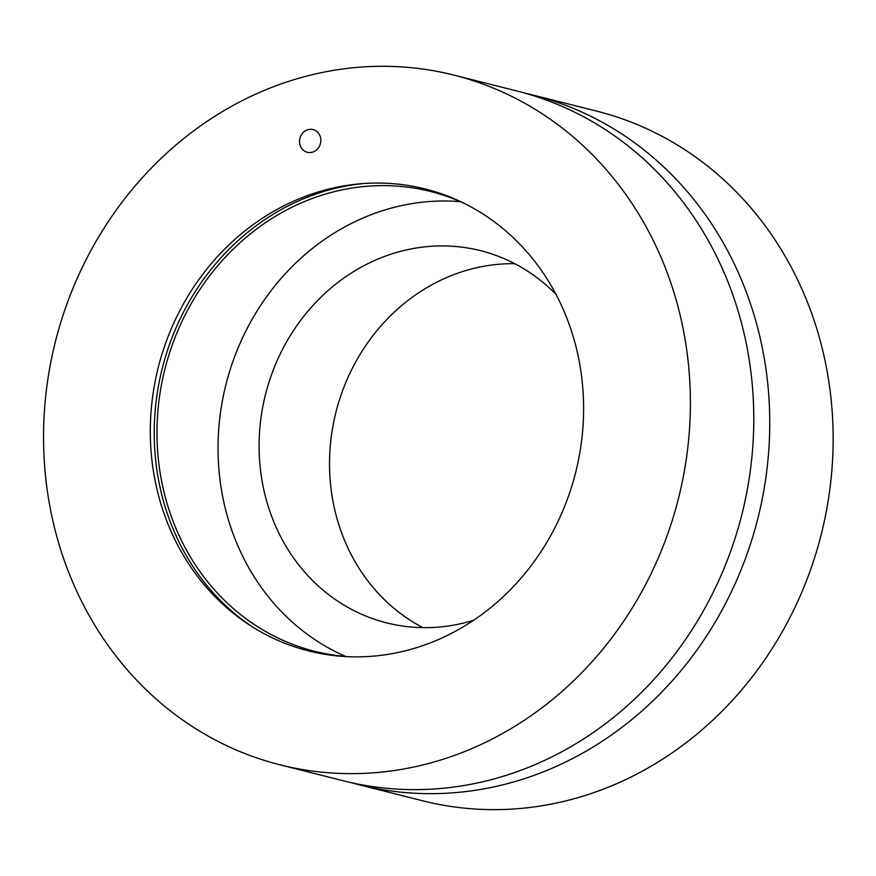 <?xml version="1.0" encoding="UTF-8"?>
<svg xmlns="http://www.w3.org/2000/svg" width="876" height="876" viewBox="0 0 876 876"><rect width="100%" height="100%" fill="white"/><g stroke="black" fill="none" stroke-linecap="round" stroke-linejoin="round"><path stroke-width="1.31" d="M320.583 137.861A11.716 10.578 104.2 0 1 307.312 152.271A11.716 10.578 104.2 0 1 299.778 143.96A11.716 10.578 104.2 0 1 313.05 129.549A11.716 10.578 104.2 0 1 320.583 137.861M155.359 481.942A238.228 215.2 104.2 0 1 360.846 183.752A238.228 215.2 104.2 0 1 575.62 472.591A238.228 215.2 104.2 0 1 249.55 625.037A238.228 215.2 104.2 0 1 155.359 481.942M279.981 764.814L343.37 780.801A355.645 321.262 -75.8 0 0 741.862 514.519A355.645 321.262 -75.8 0 0 517.322 91.104L453.932 75.117A355.645 321.262 -75.8 0 0 51.071 512.493A355.645 321.262 -75.8 0 0 279.981 764.814A355.645 321.262 -75.8 0 0 678.462 498.532A355.645 321.262 -75.8 0 0 453.932 75.117M473.752 620.219A191.932 173.382 104.2 0 1 386.699 622.891A191.932 173.382 104.2 0 1 263.161 486.717A191.932 173.382 104.2 0 1 480.574 250.678A191.932 173.382 104.2 0 1 555.942 294.314M514.749 263.687A191.932 173.382 -75.8 0 0 333.592 504.488A191.932 173.382 -75.8 0 0 422.955 627.643M345.757 656.485A237.1 214.182 104.2 0 1 223.051 498.466A237.1 214.182 104.2 0 1 460.469 201.688M349.086 656.737A237.1 214.182 104.2 0 1 314.604 651.284A237.1 214.182 104.2 0 1 162.005 483.07A237.1 214.182 104.2 0 1 430.576 191.494A237.1 214.182 104.2 0 1 463.524 203.046M363.628 183.533A240.133 216.919 -75.8 0 0 159.312 483.859A240.133 216.919 -75.8 0 0 251.894 626.548M525.271 93.239A355.645 321.262 104.2 0 1 533.287 95.134A355.645 321.262 104.2 0 1 757.828 518.548A355.645 321.262 104.2 0 1 359.335 784.83A355.645 321.262 104.2 0 1 351.385 782.706M359.335 784.83L422.736 800.817A355.645 321.262 -75.8 0 0 821.217 534.535A355.645 321.262 -75.8 0 0 596.676 111.121L533.287 95.134"/></g></svg>
